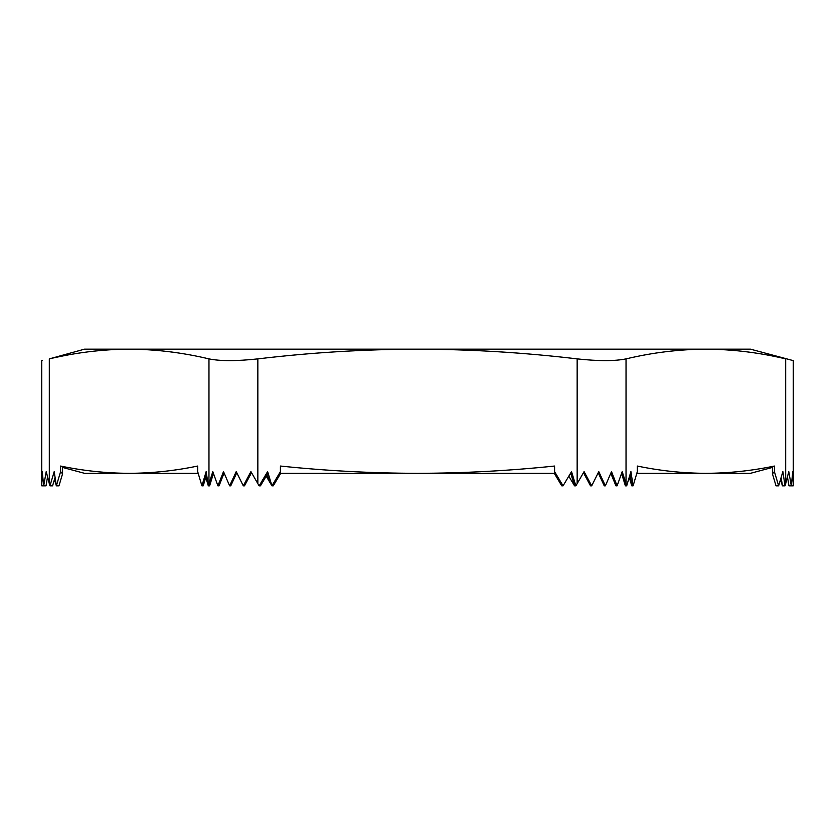 <?xml version="1.0" encoding="UTF-8"?>
<svg xmlns="http://www.w3.org/2000/svg" width="835" height="835" viewBox="0 0 835 835"><rect width="100%" height="100%" fill="white"/><g stroke="black" fill="none" stroke-linecap="round" stroke-linejoin="round"><path stroke-width="1.25" d="M787.488 477.119L788.971 485.845L791.309 485.845L788.783 471.618L785.693 483.653L785.693 358.883C795.734 361.19 795.734 361.19 785.693 358.883C759.078 352.558 732.472 349.312 705.857 349.155L750.467 349.155L793.25 360.616L793.25 485.845L792.77 471.618L791.309 485.845L793.25 485.845M626.031 358.883C614.79 361.19 598.497 361.19 577.152 358.883C524.067 352.568 470.846 349.322 417.5 349.155L129.143 349.155C102.528 349.312 75.922 352.558 49.307 358.883L84.533 349.155L129.143 349.155C155.748 349.312 182.354 352.558 208.969 358.883C220.263 361.19 236.555 361.19 257.848 358.883C311.121 352.527 364.342 349.291 417.5 349.155L705.857 349.155C679.252 349.312 652.646 352.558 626.031 358.883L626.031 483.653L626.688 485.845L630.916 471.618L633.087 485.845L637.324 471.618L637.324 466.045C660.161 470.804 683.009 473.226 705.857 473.32C728.704 473.226 751.552 470.804 774.4 466.045L774.4 471.618L772.448 473.81L772.448 466.608L774.4 466.045C751.552 470.804 728.704 473.226 705.857 473.32L750.467 473.32L772.448 467.423M49.307 358.883L49.307 483.653L46.217 471.618L43.691 485.845L42.23 471.618L41.75 485.845L41.75 360.616L42.512 360.449M49.307 483.653L49.964 485.845L54.202 471.618L56.362 485.845L60.6 471.618L60.6 466.045C83.448 470.804 106.296 473.226 129.143 473.32C106.296 473.226 83.448 470.804 60.6 466.045L62.552 466.608L62.552 473.81L60.6 471.618M257.848 358.883L257.848 483.653L250.917 471.618L243.298 485.845L236.221 471.618L229.625 485.845L223.509 471.618L217.893 485.845L212.8 471.618L208.312 485.845L206.151 471.618L201.913 485.845L197.676 471.618L197.676 466.045C174.839 470.804 151.991 473.226 129.143 473.32L198.187 473.32M62.552 473.81L58.972 485.845L56.362 485.845L54.463 479.478M213.426 473.455L209.616 485.845L208.312 485.845L205.765 477.286M257.848 483.653L259.142 485.845L267.617 471.618L271.949 485.845L266.198 476.19M774.4 471.618L778.637 485.845L782.875 471.618L785.036 485.845L785.693 483.653M554.586 466.608L554.586 471.618L563.051 485.845L571.526 471.618L575.858 485.845L577.152 483.653L577.152 358.883M280.414 471.618L280.414 473.81L273.254 485.845L271.949 485.845L280.414 471.618L280.414 466.608M554.586 466.045C508.985 470.794 463.289 473.215 417.5 473.32C371.857 473.226 326.172 470.804 280.414 466.045M626.031 483.653L622.2 471.618L617.107 485.845L611.491 471.618L605.375 485.845L598.778 471.618L591.702 485.845L584.082 471.618L577.152 483.653M251.21 473.32L251.867 473.32M280.414 473.32L554.586 473.32M62.552 467.423L84.533 473.32L129.143 473.32M705.857 473.32L636.813 473.32M610.917 473.007L615.938 485.845L610.782 473.32M583.79 473.32L583.133 473.32M259.142 485.845L260.447 485.845L268.056 473.069M217.893 485.845L219.062 485.845L224.083 473.007M229.625 485.845L230.752 485.845L236.785 472.808M243.298 485.845L244.478 485.845L251.533 472.725M201.913 485.845L203.218 485.845L206.589 474.52M49.964 485.845L52.574 485.845L55.079 477.411M41.75 485.845L46.029 485.845L47.511 477.119M206.955 476.9L206.422 475.105M270.582 481.367L266.845 475.105M570.66 473.069L574.553 485.845L568.802 476.19M630.06 474.52L631.782 485.845L629.235 477.286M781.153 477.411L782.426 485.845L780.537 479.478M772.448 473.81L776.028 485.845L778.637 485.845M621.574 473.455L625.384 485.845L626.688 485.845M554.586 471.618L554.586 473.81L561.746 485.845L563.051 485.845M583.467 472.725L590.522 485.845L591.702 485.845M598.215 472.808L604.248 485.845L605.375 485.845M785.036 485.845L782.426 485.845M633.087 485.845L631.782 485.845M575.858 485.845L574.553 485.845M617.107 485.845L615.938 485.845M208.969 483.653L208.969 358.883"/></g></svg>
